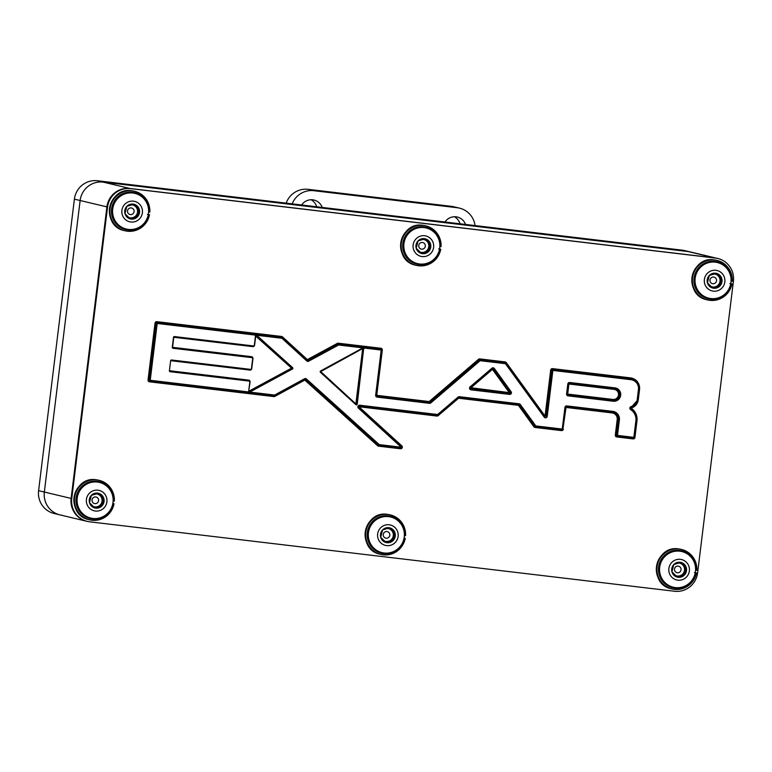 <?xml version="1.0" encoding="UTF-8"?>
<svg xmlns="http://www.w3.org/2000/svg" width="772" height="772" viewBox="0 0 772 772"><rect width="100%" height="100%" fill="white"/><g stroke="black" fill="none" stroke-linecap="round" stroke-linejoin="round"><path stroke-width="1.16" d="M556.178 429.145A41.968 41.225 103.4 0 0 556.805 428.421M566.358 406.661A41.968 41.225 103.4 0 0 566.455 405.908M553.611 370.512A41.968 41.225 103.4 0 0 551.642 368.775M485.877 389.85A41.968 41.225 103.4 0 0 485.646 390.69M485.646 390.709A41.968 41.225 103.4 0 0 485.424 391.549M484.208 400.485A41.968 41.225 103.4 0 0 484.198 401.276M551.671 368.765L552.511 368.968M556.902 370.01L564.371 371.795M475.06 225.578A20.989 20.612 103.4 0 0 457.159 207.716L451.427 206.346A20.989 20.612 -76.6 0 1 453.724 206.761L459.465 208.122M451.427 206.346L308.105 189.333L313.847 190.703L457.159 207.716M286.161 203.152A20.989 20.612 -76.6 0 1 308.105 189.333M313.847 190.703A20.989 20.612 103.4 0 0 292.144 203.866M311.058 199.736A11.802 11.599 -76.6 0 1 316.694 206.78M301.678 204.995A11.802 11.599 -76.6 0 1 322.204 207.427M454.38 216.749A11.802 11.599 -76.6 0 1 460.015 223.793M444.99 222.008A11.802 11.599 -76.6 0 1 465.526 224.44M245.863 379.785A10.49 10.306 -76.6 0 1 241.974 380.191M167.051 382.285A62.957 61.837 103.4 0 0 167.263 383.105M180.05 325.282A62.957 61.837 103.4 0 0 179.374 326.093M241.414 380.123A10.49 10.306 -76.6 0 1 237.737 378.83M107.54 207.031L71.748 498.567A20.989 20.612 103.4 0 0 89.658 521.814L674.574 591.255A20.989 20.612 103.4 0 0 697.608 572.853L733.4 281.326A20.989 20.612 103.4 0 0 715.48 258.07L130.574 188.638A20.989 20.612 103.4 0 0 107.54 207.031L106.912 206.877A20.989 20.612 -76.6 0 1 129.947 188.484A20.989 20.612 103.4 0 0 106.912 206.877L71.121 498.413A20.989 20.612 103.4 0 0 86.734 521.264A20.989 20.612 -76.6 0 1 71.121 498.413L106.912 206.877L74.392 199.147L38.6 490.674A20.989 20.612 -76.6 0 0 54.214 513.525L59.955 514.885A20.989 20.612 -76.6 0 1 44.342 492.044L80.134 200.508A20.989 20.612 -76.6 0 1 103.168 182.115L688.074 251.547A20.989 20.612 -76.6 0 1 690.38 251.952A20.989 20.612 103.4 0 0 688.074 251.547L103.168 182.115A20.989 20.612 103.4 0 0 80.134 200.508L44.342 492.044A20.989 20.612 103.4 0 0 62.252 515.3M715.48 258.07L129.947 188.484L714.853 257.916L682.342 250.186A20.989 20.612 -76.6 0 1 684.639 250.591L717.159 258.33A20.989 20.612 103.4 0 0 714.853 257.916A20.989 20.612 -76.6 0 1 717.159 258.33L717.786 258.475M682.342 250.186L97.426 180.745L130.574 188.638M74.392 199.147A20.989 20.612 -76.6 0 1 97.426 180.745M461.675 398.603A57.881 56.848 -76.6 0 1 461.704 397.812M568.366 371.371A57.881 56.848 -76.6 0 1 568.877 372.326M573.374 383.752A57.881 56.848 -76.6 0 1 573.596 384.581M575.314 394.974A57.881 56.848 -76.6 0 1 575.372 395.872M153.628 381.484A63.372 62.252 -76.6 0 1 153.406 380.664M165.324 324.423A63.372 62.252 -76.6 0 1 165.98 323.613M152.007 381.291A63.372 62.252 -76.6 0 1 151.775 380.471M163.49 324.201A63.372 62.252 -76.6 0 1 164.147 323.391M470.949 389.831L470.901 388.963L509.53 393.546L509.578 394.415L470.949 389.831A1.679 1.65 -76.6 0 1 470.1 386.888L491.938 368.205L492.333 368.804L470.495 387.476A0.84 0.82 103.4 0 0 470.901 388.963L470.717 388.924M401.372 446.496L400.957 448.021L378.772 445.357L400.726 447.963A0.84 0.82 103.4 0 0 401.565 446.756A1.679 1.65 103.4 0 1 401.594 447.413M379.264 444.614L378.56 445.212L305.731 379.554L306.426 378.965L379.264 444.614L401.208 447.22L358.42 408.137L358.835 407.481A0.84 0.82 103.4 0 1 359.482 406.014L437.135 415.259L436.875 416.05L358.99 406.757L401.787 445.84A1.679 1.65 -76.6 0 1 400.475 448.764L378.521 446.158A1.679 1.65 -76.6 0 1 377.624 445.753L304.795 380.094L274.871 396.403A1.679 1.65 -76.6 0 1 273.896 396.596A1.679 1.65 103.4 0 0 274.156 396.49L274.755 396.161M401.208 447.22L401.623 446.563L358.584 407.413A0.84 0.82 -76.6 0 1 359.25 405.956L437.126 415.259M630.936 408.899A12.371 12.149 -76.6 0 1 636.543 420.846C636.977 415.741 635.095 411.756 630.927 408.89L630.55 408.079A0.84 0.82 103.4 0 0 630.917 408.89L630.637 409.642A1.679 1.65 -76.6 0 1 631.139 406.574L631.168 407.355A0.84 0.82 103.4 0 0 630.541 408.079A9.689 9.525 103.4 0 0 630.956 407.973M282.098 337.547L307.198 360.312A0.84 0.82 103.4 0 0 308.125 360.418L338.078 344.215L338.618 344.997L362.956 347.882A0.84 0.82 103.4 0 0 362.83 347.94L320.612 370.946A0.84 0.82 103.4 0 0 320.438 372.307L355.863 404.663A0.84 0.82 103.4 0 0 357.233 404.142L355.535 404.364M362.483 348.124L363.651 348.683L356.857 404.046M320.303 371.236L355.882 403.91L362.676 348.548L320.197 371.892M357.233 404.142L363.651 348.683M358.42 408.137A1.679 1.65 -76.6 0 1 359.733 405.213L437.618 414.516L458.066 397.088A1.679 1.65 -76.6 0 1 459.33 396.702L519.17 403.804A1.679 1.65 -76.6 0 1 520.299 404.47L535.787 425.922L562.238 429.068L564.94 407.384A1.679 1.65 -76.6 0 1 566.783 405.908L566.523 406.709L612.572 412.171L612.823 411.38A7.691 7.556 -76.6 0 1 619.395 419.9L618.42 419.765A6.851 6.726 103.4 0 0 612.572 412.171L566.571 406.69M459.33 396.702L459.07 397.503L518.919 404.605L519.17 403.804M274.871 396.403L274.62 395.698L304.805 379.448L274.88 395.756L274.639 395.052L249.723 392.099A0.84 0.82 103.4 0 0 249.887 392.031L292.453 369.006A0.84 0.82 103.4 0 0 292.617 367.646L291.536 368.147L292.067 368.919L249.501 391.944A0.84 0.82 -76.6 0 1 248.825 391.993A0.84 0.84 0 0 0 248.922 392.022M292.617 367.646L256.835 335.386A0.84 0.82 103.4 0 0 256.661 335.26L256.101 335.202A0.84 0.82 103.4 0 0 255.464 335.916L254.326 345.209A0.84 0.82 -76.6 0 1 253.409 345.943L174.424 336.563A0.84 0.82 103.4 0 0 173.507 337.306L172.272 347.352A0.84 0.82 103.4 0 0 172.986 348.278L251.971 357.658A0.84 0.82 -76.6 0 1 252.685 358.584L251.45 368.63A0.84 0.82 -76.6 0 1 250.533 369.373L171.548 359.993A0.84 0.82 103.4 0 0 170.631 360.727L169.396 370.772A0.84 0.82 103.4 0 0 170.11 371.708L249.095 381.078L169.85 371.631M255.609 335.144A0.84 0.82 -76.6 0 1 256.458 335.289L255.754 335.888L254.606 345.18A1.679 1.65 -76.6 0 1 252.772 346.647L173.787 337.267L172.552 347.323L251.537 356.693A1.679 1.65 -76.6 0 1 252.965 358.555L251.73 368.601A1.679 1.65 -76.6 0 1 249.887 370.077L170.911 360.698L171.037 360.099M249.887 392.031L248.96 391.163L291.536 368.147L255.474 335.859M251.768 357.61A0.84 0.82 103.4 0 0 251.585 357.561L172.725 348.201M170.641 360.669L169.406 370.714M436.894 416.06A1.679 1.65 103.4 0 0 437.415 415.751L437.888 415.346M562.614 429.251A1.679 1.65 103.4 0 0 562.624 429.222L561.755 429.811A0.84 0.82 103.4 0 0 562.672 429.116M634.217 437.55A1.679 1.65 103.4 0 0 634.227 437.512L633.358 438.1A0.84 0.82 103.4 0 0 634.275 437.415M552.52 368.804L551.816 368.717A1.679 1.65 103.4 0 0 551.806 368.717M479.779 359.067L479.074 358.98A1.679 1.65 103.4 0 0 479.065 358.98M428.643 401.488L376.051 395.303M380.876 348.259L380.924 349.127L338.339 344.071L338.29 343.202L380.876 348.259A1.679 1.65 -76.6 0 1 382.304 350.112L381.619 350.092A1.679 1.65 103.4 0 0 380.847 348.587M338.271 343.366L337.567 343.279A1.679 1.65 103.4 0 0 337.557 343.279M282.166 337.316L281.78 336.968A1.679 1.65 103.4 0 0 281.568 336.804M393.537 540.072A11.146 10.953 103.4 0 0 395.129 533.375M720.257 285.611A11.146 10.953 103.4 0 0 721.849 278.914M631.795 378.984A9.679 9.505 103.4 0 0 630.618 378.762L630.898 379.689L552.868 370.425L547.232 416.359A1.679 1.65 -76.6 0 1 544.26 417.169L505.448 363.699L480.126 360.698L430.786 402.955A1.679 1.65 -76.6 0 1 429.522 403.341L377.083 397.117A1.679 1.65 -76.6 0 1 375.655 395.264L381.204 350.044L363.66 347.969A0.84 0.82 103.4 0 1 364.037 348.77M619.395 419.9L617.484 435.418L616.288 435.234A0.84 0.82 103.4 0 0 617.002 436.161L633.358 438.1M382.304 350.112L376.755 395.332L429.193 401.556L478.534 359.289A1.679 1.65 -76.6 0 1 479.798 358.903L505.12 361.904A1.679 1.65 -76.6 0 1 506.249 362.57L545.051 416.04L550.697 370.106A1.679 1.65 -76.6 0 1 552.54 368.63L630.57 377.894A10.518 10.335 -76.6 0 1 639.544 389.551L638.29 399.79A9.689 9.525 -76.6 0 1 630.975 408.079A13.211 12.97 -76.6 0 1 636.977 420.856L634.941 437.435A1.679 1.65 -76.6 0 1 633.098 438.901L616.741 436.962A1.679 1.65 -76.6 0 1 615.313 435.099L617.214 419.572A6.012 5.906 103.4 0 0 612.09 412.914L566.04 407.452L566.291 406.651M630.888 407.5L630.685 408.658M617.484 435.418L634.516 437.425L636.543 420.856L635.877 420.788A11.532 11.329 103.4 0 0 630.637 409.642M630.57 377.894L630.618 378.762L552.588 369.498L552.54 368.63M544.617 416.417L547.232 416.359M546.258 416.224L551.893 370.29L552.868 370.425M551.893 370.29L546.026 416.176M550.697 370.106L551.671 370.242M506.249 362.57L505.448 363.699M505.969 363.158L544.781 416.639L544.26 417.169M505.264 362.792L505.737 363.11A0.84 0.82 103.4 0 0 505.168 362.772L479.846 359.771L479.798 358.903M429.193 401.556L429.869 402.231A0.84 0.82 -76.6 0 1 429.242 402.424L377.035 396.248L429.473 402.473A0.84 0.82 103.4 0 0 430.1 402.28L430.786 402.955M479.451 360.022L429.869 402.231L479.451 360.022L480.126 360.698M478.534 359.289L479.219 359.964M381.87 350.112L376.331 395.322L375.655 395.264M338.078 344.215L307.893 360.36L308.655 361.2A1.679 1.65 -76.6 0 1 306.783 360.968L281.925 338.261L157.198 323.458L150.222 380.287L249.086 392.022A0.84 0.82 103.4 0 1 248.68 391.192L249.81 382.015A0.84 0.82 -76.6 0 0 249.095 381.078M307.546 360.495L307.314 360.437A0.84 0.82 -76.6 0 0 307.893 360.36L307.352 359.588L337.316 343.386A1.679 1.65 -76.6 0 1 338.29 343.202M337.856 344.158L337.316 343.386M282.089 337.538L282.504 336.882L307.352 359.588L306.966 360.109M149.478 381.822L149.729 381.03L274.147 395.795L273.896 396.596L149.478 381.822A1.679 1.65 -76.6 0 1 148.041 379.959L155.027 323.14A1.679 1.65 -76.6 0 1 156.861 321.663L281.597 336.467A1.679 1.65 -76.6 0 1 282.504 336.882M304.805 379.448L304.554 378.743A1.679 1.65 -76.6 0 1 306.426 378.965M304.564 379.583L304.795 380.094L305.5 379.506L378.328 445.154L377.624 445.753M401.623 446.563L358.826 407.471M400.678 447.982L400.475 448.764M358.633 407.23L359.163 406.033M437.618 414.516L438.139 415.674A1.679 1.65 -76.6 0 1 436.875 416.05M458.066 397.088L458.462 397.686L437.994 415.124M458.288 397.841L458.587 398.236L438.139 415.674M562.238 429.068L562.923 429.135L565.374 407.384L566.04 407.452L562.923 429.087M564.94 407.384L565.606 407.442M520.299 404.47L518.427 405.348L458.587 398.236M535.787 425.922L534.735 426.337A0.84 0.82 103.4 0 0 535.295 426.665L561.755 429.811L561.505 430.602L535.044 427.466A1.679 1.65 -76.6 0 1 533.915 426.8L518.427 405.348M281.597 336.467L281.645 337.335L156.919 322.532A0.84 0.82 103.4 0 0 155.992 323.265L155.027 323.14M150.222 380.287L148.041 379.959M149.247 380.152L155.992 323.265L149.015 380.094M156.224 323.323L157.198 323.458M169.676 370.743L248.661 380.123A1.679 1.65 -76.6 0 1 250.089 381.986L249.81 381.947M470.698 388.914L509.53 393.546A0.84 0.82 103.4 0 0 510.302 392.215L509.25 392.62L492.459 369.354L493.279 368.891L510.07 392.166M511.122 391.751L510.302 392.215L493.511 368.948L494.331 368.485L511.122 391.751A1.679 1.65 -76.6 0 1 509.578 394.415M470.331 387.669L509.25 392.62M492.16 368.958L492.459 369.354L470.621 388.036M615.188 388.741A5.906 5.8 -76.6 0 1 619.405 395.534A5.906 5.8 -76.6 0 1 612.987 400.311L613.219 400.369A5.906 5.8 103.4 0 0 619.646 395.525A5.906 5.8 103.4 0 0 614.666 388.654L569.418 383.288A0.84 0.82 103.4 0 0 568.491 384.022L567.256 394.067L568.501 384.022L567.825 383.954A1.679 1.65 -76.6 0 1 569.659 382.487L614.908 387.862A6.745 6.62 -76.6 0 1 620.669 395.332A6.745 6.62 -76.6 0 1 613.267 401.237L568.018 395.862L567.97 394.994L613.219 400.369L613.267 401.237M612.939 399.442A5.066 4.97 103.4 0 0 618.497 395.003A5.066 4.97 103.4 0 0 614.174 389.397L568.925 384.022L567.69 394.077L612.939 399.442M568.018 395.862A1.679 1.65 -76.6 0 1 566.59 394.01L567.266 394.077M491.938 368.205A1.679 1.65 -76.6 0 1 494.331 368.485M282.33 337.605L281.925 338.261M282.34 337.605L307.198 360.312L306.783 360.968M148.301 214.577L147.423 214.355M124.62 230.674L127.419 231.204C139.008 231.542 146.371 226.042 149.527 214.703L149.507 214.693A20.313 19.956 -76.6 0 1 125.189 230.809A20.313 19.956 -76.6 0 1 110.242 207.552A20.313 19.956 -76.6 0 1 134.589 191.282A20.313 19.956 -76.6 0 1 149.826 212.088L149.845 212.097C149.729 201.395 144.644 194.457 134.589 191.282L134.029 191.147A20.313 19.956 103.4 0 0 109.682 207.417A20.313 19.956 103.4 0 0 124.62 230.674C100.64 226.292 107.781 186.602 131.8 190.752L134.029 191.147M149.826 212.088L148.61 211.972M139.356 213.429A7.575 7.44 103.4 0 0 139.327 209.511L134.019 204.242L126.849 206.317L124.968 213.651L130.275 218.92L137.455 216.845A7.575 7.44 103.4 0 0 139.356 213.429M138.207 213.14L139.327 209.511A7.575 7.44 103.4 0 0 126.849 206.317A7.575 7.44 103.4 0 0 130.275 218.92A7.575 7.44 103.4 0 0 137.455 216.845L138.207 213.14M134.743 201.415A10.49 10.306 -76.6 0 1 142.135 214.143A10.49 10.306 -76.6 0 1 129.551 221.747A10.49 10.306 -76.6 0 1 122.159 209.029A10.49 10.306 -76.6 0 1 134.743 201.415M148.06 215.687A18.345 18.017 -76.6 0 1 126.068 228.985A18.345 18.017 -76.6 0 1 113.146 206.751A18.345 18.017 -76.6 0 1 135.139 193.444A18.345 18.017 -76.6 0 1 148.06 215.687M134.849 193.376L134.376 193.261A18.345 18.017 103.4 0 0 112.673 206.635A18.345 18.017 103.4 0 0 125.884 228.946L126.357 229.062M129.831 218.515L137.455 216.845M136.441 216.614L138.313 209.27L139.327 209.511M138.313 209.27L133.411 204.397M128.635 217.395A6.562 6.446 103.4 0 0 137.377 212.937A6.562 6.446 103.4 0 0 131.771 204.821M127.602 210.447A3.358 3.3 103.4 0 0 129.966 214.519A3.358 3.3 103.4 0 0 134 212.078A3.358 3.3 103.4 0 0 131.636 208.006A3.358 3.3 103.4 0 0 127.602 210.447M711.089 286.537A6.562 6.446 103.4 0 0 719.832 282.079L720.768 278.412L721.781 278.653L716.474 273.385L709.304 275.459L707.422 282.793A7.575 7.44 103.4 0 0 712.73 288.062L719.909 285.987A7.575 7.44 103.4 0 0 716.474 273.385A7.575 7.44 103.4 0 0 707.422 282.793L712.73 288.062A7.575 7.44 103.4 0 0 719.909 285.987L721.781 278.653M710.057 279.589A3.358 3.3 103.4 0 0 712.431 283.662A3.358 3.3 103.4 0 0 716.455 281.22A3.358 3.3 103.4 0 0 714.09 277.148A3.358 3.3 103.4 0 0 710.057 279.589M717.198 270.557A10.49 10.306 -76.6 0 1 724.59 283.285A10.49 10.306 -76.6 0 1 712.006 290.89A10.49 10.306 -76.6 0 1 704.624 278.171A10.49 10.306 -76.6 0 1 717.198 270.557M730.515 284.829A18.345 18.017 -76.6 0 1 708.522 298.127A18.345 18.017 -76.6 0 1 695.601 275.884A18.345 18.017 -76.6 0 1 717.593 262.586A18.345 18.017 -76.6 0 1 730.515 284.829M717.304 262.509L716.831 262.403A18.345 18.017 103.4 0 0 695.128 275.778A18.345 18.017 103.4 0 0 708.339 298.088L708.812 298.195M712.286 287.657L719.909 285.987M718.896 285.746L719.832 282.079A6.562 6.446 103.4 0 0 718.124 275.778L715.866 273.539M720.768 278.412L718.124 275.778A6.562 6.446 103.4 0 0 714.225 273.954M419.862 251.971A6.562 6.446 103.4 0 0 428.605 247.513L429.541 243.846L430.554 244.087L425.247 238.818L418.077 240.883A7.575 7.44 103.4 0 0 416.195 248.227L421.502 253.486A7.575 7.44 103.4 0 0 430.554 244.087A7.575 7.44 103.4 0 0 418.077 240.883L416.195 248.227A7.575 7.44 103.4 0 0 421.502 253.486L428.682 251.421L430.554 244.087M418.829 245.013A3.358 3.3 103.4 0 0 421.203 249.086A3.358 3.3 103.4 0 0 425.227 246.654A3.358 3.3 103.4 0 0 422.863 242.582A3.358 3.3 103.4 0 0 418.829 245.013M425.97 235.991A10.49 10.306 -76.6 0 1 433.362 248.709A10.49 10.306 -76.6 0 1 420.779 256.323A10.49 10.306 -76.6 0 1 413.396 243.595A10.49 10.306 -76.6 0 1 425.97 235.991M439.287 250.253A18.345 18.017 -76.6 0 1 417.295 263.561A18.345 18.017 -76.6 0 1 404.374 241.318A18.345 18.017 -76.6 0 1 426.366 228.02A18.345 18.017 -76.6 0 1 439.287 250.253M426.076 227.943L425.604 227.827A18.345 18.017 103.4 0 0 403.901 241.202A18.345 18.017 103.4 0 0 417.112 263.513L417.584 263.628M421.058 253.091L428.682 251.421M427.669 251.18L428.605 247.513A6.562 6.446 103.4 0 0 426.897 241.211L424.639 238.973M429.541 243.846L426.897 241.211A6.562 6.446 103.4 0 0 422.998 239.388M730.756 283.72L729.878 283.488M707.084 299.816C683.104 295.435 690.236 255.744 714.254 259.894L716.484 260.289A20.313 19.956 103.4 0 0 692.137 276.559A20.313 19.956 103.4 0 0 707.084 299.816L709.873 300.347C721.463 300.684 728.826 295.184 731.981 283.845L731.962 283.835A20.313 19.956 -76.6 0 1 707.644 299.951A20.313 19.956 -76.6 0 1 692.696 276.694A20.313 19.956 -76.6 0 1 717.043 260.425A20.313 19.956 -76.6 0 1 732.281 281.23L731.074 281.114M440.156 249.221A20.313 19.956 103.4 0 0 440.175 249.134L438.65 248.922M439.529 249.153L440.735 249.269A20.313 19.956 -76.6 0 1 416.417 265.375A20.313 19.956 -76.6 0 1 401.469 242.128A20.313 19.956 -76.6 0 1 425.816 225.858A20.313 19.956 -76.6 0 1 441.053 246.664L439.847 246.548M415.857 265.24C391.877 260.868 399.008 221.168 423.027 225.327L425.256 225.723A20.313 19.956 103.4 0 0 400.909 241.993A20.313 19.956 103.4 0 0 415.857 265.24L418.646 265.771C430.236 266.118 437.599 260.618 440.754 249.269L440.175 249.134M112.818 503.614L114.015 503.73L112.886 503.508M89.137 519.71C65.157 515.329 72.288 475.639 96.307 479.788L98.546 480.184A20.313 19.956 103.4 0 0 74.189 496.454A20.313 19.956 103.4 0 0 89.137 519.71L91.936 520.241C103.516 520.579 110.888 515.078 114.044 503.74L114.015 503.73A20.313 19.956 -76.6 0 1 89.697 519.846A20.313 19.956 -76.6 0 1 74.759 496.589A20.313 19.956 -76.6 0 1 99.106 480.319A20.313 19.956 -76.6 0 1 114.343 501.124L113.127 501.009M93.142 506.432A6.562 6.446 103.4 0 0 101.894 501.974L102.83 498.307L103.834 498.548A7.575 7.44 103.4 0 0 98.536 493.279L91.357 495.354A7.575 7.44 103.4 0 0 89.484 502.688L94.782 507.957L101.962 505.882A7.575 7.44 103.4 0 0 103.834 498.548L98.536 493.279A7.575 7.44 103.4 0 0 91.357 495.354L89.484 502.688A7.575 7.44 103.4 0 0 101.962 505.882L103.834 498.548M92.119 499.484A3.358 3.3 103.4 0 0 94.483 503.556A3.358 3.3 103.4 0 0 98.507 501.115A3.358 3.3 103.4 0 0 96.143 497.043A3.358 3.3 103.4 0 0 92.119 499.484M99.26 490.452A10.49 10.306 -76.6 0 1 106.642 503.18A10.49 10.306 -76.6 0 1 94.059 510.784A10.49 10.306 -76.6 0 1 86.676 498.065A10.49 10.306 -76.6 0 1 99.26 490.452M112.567 504.724A18.345 18.017 -76.6 0 1 90.575 518.022A18.345 18.017 -76.6 0 1 77.663 495.778A18.345 18.017 -76.6 0 1 99.656 482.481A18.345 18.017 -76.6 0 1 112.567 504.724M99.356 482.413L98.884 482.297A18.345 18.017 103.4 0 0 77.19 495.672A18.345 18.017 103.4 0 0 90.392 517.983L90.864 518.099M102.83 498.307L97.919 493.433M94.338 507.551L101.962 505.882M100.949 505.641L101.894 501.974A6.562 6.446 103.4 0 0 96.278 493.858M686.318 571.608A7.575 7.44 103.4 0 0 686.289 567.69L680.991 562.421L673.811 564.496L671.939 571.83L677.237 577.099L684.417 575.024A7.575 7.44 103.4 0 0 686.318 571.608M685.169 571.319L686.289 567.69A7.575 7.44 103.4 0 0 673.811 564.496A7.575 7.44 103.4 0 0 677.237 577.099A7.575 7.44 103.4 0 0 684.417 575.024L685.169 571.319M681.715 559.594A10.49 10.306 -76.6 0 1 689.097 572.313A10.49 10.306 -76.6 0 1 676.523 579.926A10.49 10.306 -76.6 0 1 669.131 567.208A10.49 10.306 -76.6 0 1 681.715 559.594M695.022 573.857A18.345 18.017 -76.6 0 1 673.03 587.164A18.345 18.017 -76.6 0 1 660.118 564.921A18.345 18.017 -76.6 0 1 682.11 551.623A18.345 18.017 -76.6 0 1 695.022 573.857M681.811 551.546L681.338 551.44A18.345 18.017 103.4 0 0 659.645 564.814A18.345 18.017 103.4 0 0 672.846 587.125L673.319 587.231M679.833 562.228L674.699 563.705M676.793 576.694L684.417 575.024M683.413 574.783L685.285 567.449L686.289 567.69M685.285 567.449L680.373 562.576M675.596 575.574A6.562 6.446 103.4 0 0 684.349 571.116A6.562 6.446 103.4 0 0 678.733 562.991M674.574 568.617A3.358 3.3 103.4 0 0 676.938 572.699A3.358 3.3 103.4 0 0 680.962 570.257A3.358 3.3 103.4 0 0 678.598 566.185A3.358 3.3 103.4 0 0 674.574 568.617M384.369 541.008A6.562 6.446 103.4 0 0 393.122 536.55L394.058 532.883L395.061 533.124L389.763 527.855A7.575 7.44 103.4 0 0 380.712 537.264L386.01 542.523L393.189 540.458A7.575 7.44 103.4 0 0 389.763 527.855L382.584 529.92L380.712 537.264A7.575 7.44 103.4 0 0 393.189 540.458L395.061 533.124M383.346 534.05A3.358 3.3 103.4 0 0 385.71 538.123A3.358 3.3 103.4 0 0 389.735 535.691A3.358 3.3 103.4 0 0 387.37 531.618A3.358 3.3 103.4 0 0 383.346 534.05M390.487 525.028A10.49 10.306 -76.6 0 1 397.87 537.746A10.49 10.306 -76.6 0 1 385.296 545.36A10.49 10.306 -76.6 0 1 377.904 532.632A10.49 10.306 -76.6 0 1 390.487 525.028M403.795 539.29A18.345 18.017 -76.6 0 1 381.802 552.588A18.345 18.017 -76.6 0 1 368.891 530.354A18.345 18.017 -76.6 0 1 390.883 517.047A18.345 18.017 -76.6 0 1 403.795 539.29M390.584 516.979L390.111 516.864A18.345 18.017 103.4 0 0 368.418 530.239A18.345 18.017 103.4 0 0 381.619 552.549L382.092 552.665M385.566 542.127L393.189 540.458M392.176 540.217L393.122 536.55A6.562 6.446 103.4 0 0 391.404 530.248L389.146 528M394.058 532.883L391.404 530.248A6.562 6.446 103.4 0 0 387.505 528.424M388.605 527.652L383.472 529.138M695.273 572.756L694.395 572.525M671.592 588.853L674.39 589.383C685.97 589.721 693.343 584.221 696.498 572.882L696.469 572.872A20.313 19.956 -76.6 0 1 672.151 588.988A20.313 19.956 -76.6 0 1 657.213 565.731A20.313 19.956 -76.6 0 1 681.56 549.461A20.313 19.956 -76.6 0 1 696.798 570.267L696.817 570.276C696.691 559.575 691.606 552.636 681.56 549.461L681 549.326A20.313 19.956 103.4 0 0 656.644 565.596A20.313 19.956 103.4 0 0 671.592 588.853C647.611 584.472 654.743 544.781 678.762 548.931L681 549.326M696.798 570.267L695.582 570.151M404.046 538.19L405.242 538.306L404.113 538.084M380.364 554.277C356.384 549.905 363.515 510.205 387.534 514.364L389.773 514.76A20.313 19.956 103.4 0 0 365.417 531.03A20.313 19.956 103.4 0 0 380.364 554.277L383.163 554.807C394.743 555.145 402.115 549.654 405.271 538.306L405.242 538.306A20.313 19.956 -76.6 0 1 380.924 554.412A20.313 19.956 -76.6 0 1 365.986 531.165A20.313 19.956 -76.6 0 1 390.333 514.895A20.313 19.956 -76.6 0 1 405.57 535.7L404.354 535.585M38.6 490.674L71.748 498.567M719.591 278.036L720.643 278.287M401.401 446.361L401.787 445.84M566.783 405.908L612.823 411.38M256.835 335.386L292.241 367.549M250.089 381.986L248.69 391.134M249.887 370.077L250.089 369.315M631.139 406.574A8.01 7.874 103.4 0 0 637.189 399.722L638.444 389.484L639.11 389.542A9.679 9.505 -76.6 0 0 631.911 379.004L631.679 378.955M630.849 378.82A9.679 9.505 -76.6 0 1 631.911 379.004C636.948 380.654 639.361 384.166 639.129 389.551L637.855 399.78A8.849 8.695 -76.6 0 1 631.168 407.355M638.444 389.484A8.839 8.685 103.4 0 0 630.898 379.689M637.189 399.722L637.865 399.79L639.129 389.551M616.51 435.292L618.189 419.707L616.288 435.234L615.313 435.099M612.09 412.914L612.293 412.142M612.611 412.161A6.851 6.726 -76.6 0 1 618.189 419.707L617.214 419.572M616.741 436.962L617.002 436.161M633.098 438.901L633.349 438.1L616.905 436.151M633.841 437.367L635.877 420.788M505.12 361.904L505.168 362.772M338.618 344.997L308.655 361.2M274.639 395.052L304.554 378.743M534.967 426.385L519.479 404.933M519.247 404.885L534.735 426.337L533.915 426.8M535.208 426.655L535.044 427.466M563.348 429.135A1.679 1.65 -76.6 0 1 561.505 430.602M156.919 322.532L156.861 321.663M470.1 386.888L470.495 387.486L492.333 368.804M569.659 382.487L569.408 383.288L614.657 388.654L614.908 387.862M566.59 394.01L567.825 383.954M148.784 212.001A19.001 18.663 103.4 0 0 132.446 192.247A19.001 18.663 103.4 0 0 111.593 208.903A19.001 18.663 103.4 0 0 127.814 229.959A19.001 18.663 103.4 0 0 148.465 214.597M731.238 281.133A19.001 18.663 103.4 0 0 714.901 261.39A19.001 18.663 103.4 0 0 694.047 278.045A19.001 18.663 103.4 0 0 710.269 299.102A19.001 18.663 103.4 0 0 730.92 283.739M440.011 246.567A19.001 18.663 103.4 0 0 423.674 226.814A19.001 18.663 103.4 0 0 402.82 243.47A19.001 18.663 103.4 0 0 419.042 264.526A19.001 18.663 103.4 0 0 439.693 249.173M113.291 501.038A19.001 18.663 103.4 0 0 96.954 481.284A19.001 18.663 103.4 0 0 76.1 497.94A19.001 18.663 103.4 0 0 92.322 518.996A19.001 18.663 103.4 0 0 112.973 503.633M695.746 570.17A19.001 18.663 103.4 0 0 679.408 550.426A19.001 18.663 103.4 0 0 658.555 567.082A19.001 18.663 103.4 0 0 674.776 588.139A19.001 18.663 103.4 0 0 695.427 572.776M404.518 535.604A19.001 18.663 103.4 0 0 388.181 515.85A19.001 18.663 103.4 0 0 367.327 532.506A19.001 18.663 103.4 0 0 383.549 553.563A19.001 18.663 103.4 0 0 404.2 538.209M240.546 379.959L233.839 378.367M59.955 514.885L87.361 521.409M470.804 388.943L470.495 387.486M459.079 397.503L518.919 404.605M612.341 412.123L613.325 412.306M634.516 437.425L636.553 420.856M630.55 408.079L637.865 399.79M544.781 416.639L505.978 363.168M376.331 395.322L381.889 350.112M149.729 381.03L274.147 395.795M438.004 415.114L458.462 397.686M562.923 429.135L565.615 407.452M535.295 426.665L561.755 429.811M614.657 388.654L615.303 388.77M569.408 383.288L568.501 384.022M716.484 260.289L717.043 260.425C727.099 263.599 732.184 270.538 732.31 281.24M425.256 225.723L425.816 225.858C435.871 229.033 440.957 235.971 441.073 246.673M98.546 480.184L99.106 480.319C109.151 483.494 114.237 490.432 114.362 501.134M389.773 514.76L390.333 514.895C400.378 518.07 405.464 525.008 405.589 535.71"/></g></svg>

